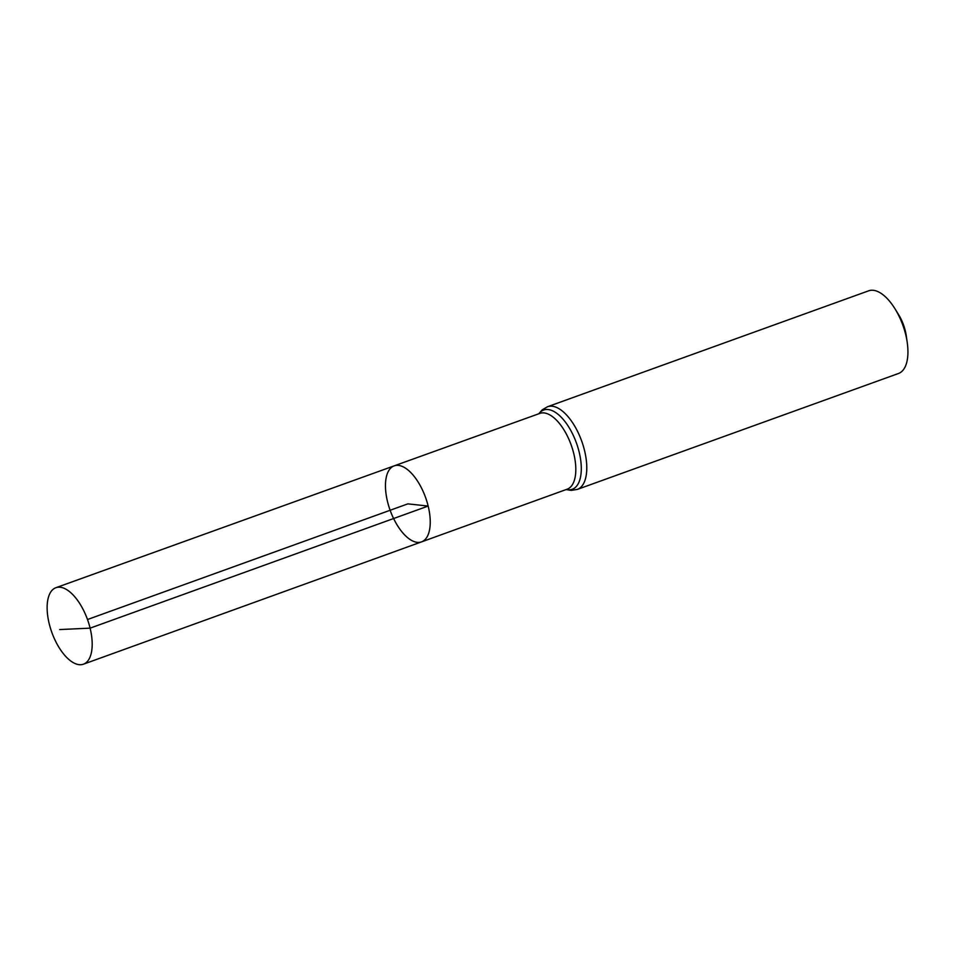 <?xml version="1.0" encoding="UTF-8"?>
<svg xmlns="http://www.w3.org/2000/svg" width="955" height="955" viewBox="0 0 955 955"><rect width="100%" height="100%" fill="white"/><g stroke="black" fill="none" stroke-linecap="round" stroke-linejoin="round"><path stroke-width="1.43" d="M394.14 465.873L539.802 413.408A40.289 18.79 -109.8 0 1 573.74 453.482A40.289 18.79 -109.8 0 1 567.163 489.199L421.573 541.867A40.397 18.837 -109.8 0 0 428.162 506.055A40.397 18.837 -109.8 0 0 394.14 465.873A40.397 18.837 -109.8 0 0 390.129 510.268A40.397 18.837 -109.8 0 0 421.573 541.867A40.397 18.837 -109.8 0 0 428.162 506.055A40.397 18.837 -109.8 0 0 394.14 465.873L55.867 587.719A40.647 18.957 -109.8 0 0 49.218 623.758A40.647 18.957 -109.8 0 0 83.467 664.179A40.647 18.957 -109.8 0 0 90.104 628.151A40.647 18.957 -109.8 0 0 55.867 587.719M547.49 406.746A43.942 20.497 -109.8 0 1 584.52 450.45A43.942 20.497 -109.8 0 1 577.333 489.414L898.488 373.489A43.942 20.497 -109.8 0 0 907.25 342.642L906.283 335.85A27.468 12.809 -109.8 0 0 905.292 330.776A27.468 12.809 -109.8 0 0 898.679 314.792L895.086 308.954A43.942 20.497 -109.8 0 0 868.644 290.821L547.49 406.746L542.165 409.898L538.775 413.778M907.25 342.642A43.942 20.497 -109.8 0 0 905.674 334.525A43.942 20.497 -109.8 0 0 895.086 308.954M87.49 619.52L407.845 503.87L428.162 506.055L90.104 628.151L59.676 629.56M566.243 489.521A42.116 19.637 -109.8 0 0 579.136 451.966A42.116 19.637 -109.8 0 0 538.883 413.742M577.333 489.414L571.221 490.393L566.136 489.569M421.573 541.867L83.467 664.179"/></g></svg>
